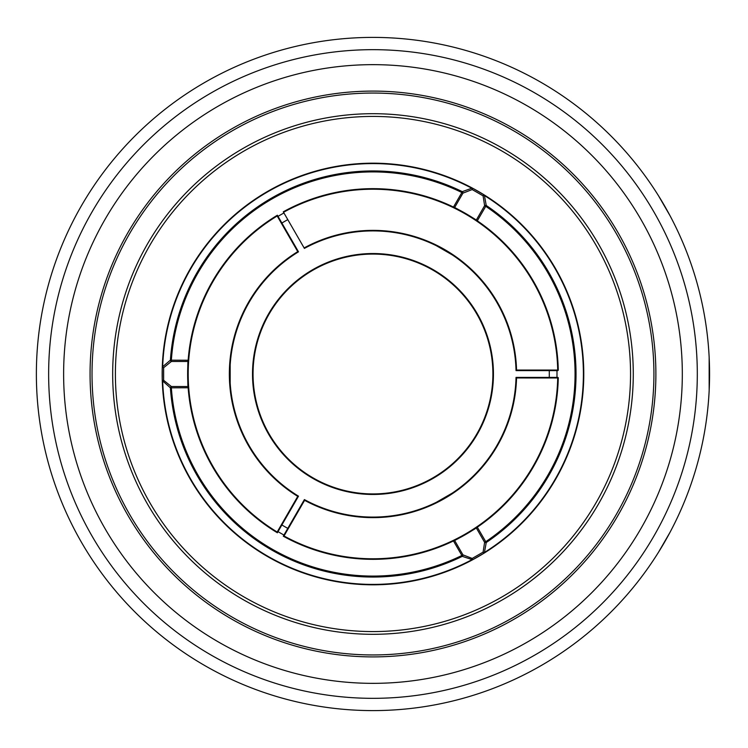 <?xml version="1.0" encoding="UTF-8"?>
<svg xmlns="http://www.w3.org/2000/svg" width="748" height="748" viewBox="0 0 748 748"><rect width="100%" height="100%" fill="white"/><g stroke="black" fill="none" stroke-linecap="round" stroke-linejoin="round"><path stroke-width="1.12" d="M372.971 188.664A185.336 185.336 0 0 1 558.27 370.036L557.718 370.597L558.27 370.036A0.542 0.542 0 0 1 557.718 370.597L516.027 370.597A143.092 143.092 0 0 0 372.971 230.908A143.092 143.092 0 0 1 516.027 370.597A143.092 143.092 0 0 0 304.399 248.411L283.277 211.815A185.336 185.336 0 0 1 558.27 370.036A0.542 0.542 0 0 0 558.27 370.036L557.718 370.045A184.793 184.793 0 0 0 283.548 212.292M372.971 493.923A119.923 119.923 0 0 0 492.895 374A119.923 119.923 0 0 0 372.971 254.077A119.923 119.923 0 0 0 253.048 374A119.923 119.923 0 0 0 372.971 493.923A119.923 119.923 0 0 1 253.048 374A119.923 119.923 0 0 1 372.971 254.077M188.15 387.763L170.394 387.829L162.671 380.947A210.412 210.412 0 0 0 472.1 559.598L472.297 559.953A210.814 210.814 0 0 0 484.349 552.987L472.297 559.953A210.814 210.814 0 0 1 162.279 380.966L162.279 367.034L170.394 360.171L188.15 360.237M477.308 527.181L486.237 542.524L484.349 552.987A210.814 210.814 0 0 0 484.349 195.013L484.349 195.013A1.365 0.626 121.9 0 0 484.339 195.004A210.814 210.814 0 0 0 472.297 188.047L484.349 195.013L486.237 205.476A1.365 0.907 -172.7 0 0 484.62 205.653L483.086 195.854L472.194 189.562L462.947 193.143A1.365 0.907 52.7 0 0 462.283 191.647A203.045 203.045 0 0 0 170.394 360.171A1.365 0.907 67.3 0 0 171.357 361.49L163.634 367.707L163.634 380.293A1.365 0.561 -29 0 0 162.671 380.947L162.279 380.966A1.365 0.626 -1.9 0 1 163.634 380.293L171.357 386.51L188.066 386.51M658.511 195.77L670.096 215.835L658.511 195.77M670.096 532.165L658.511 552.23L670.096 532.165M709.16 357.245L709.169 390.447M477.187 220.744L477.196 220.744C478.196 220.697 453.148 206.233 453.587 207.112L453.587 207.121M372.971 584.814A210.814 210.814 0 0 0 472.297 559.953A1.365 0.626 -118.1 0 0 472.297 559.943A1.365 0.626 -118.1 0 0 472.194 558.438A1.365 0.561 -91 0 1 472.1 559.598L462.283 556.353A1.365 0.907 -52.7 0 0 462.947 554.857L472.194 558.438L483.086 552.146L484.62 542.347L476.27 527.882M453.587 540.879L453.587 540.888C453.129 541.776 478.178 527.312 477.196 527.256L477.187 527.256M188.141 360.377L188.141 360.377C187.598 359.526 187.598 388.455 188.141 387.623L188.141 387.623M452.25 254.881L436.495 245.783M372.971 37.4A336.6 336.6 0 0 1 709.572 374A336.6 336.6 0 0 1 372.971 710.6A336.6 336.6 0 0 1 36.371 374A336.6 336.6 0 0 1 372.971 37.4A336.6 336.6 0 0 1 709.572 374A336.6 336.6 0 0 1 372.971 710.6M372.971 64.655A309.345 309.345 0 0 1 682.316 374A309.345 309.345 0 0 1 372.971 683.345A309.345 309.345 0 0 1 63.627 374A309.345 309.345 0 0 1 372.971 64.655M372.971 113.696A260.304 260.304 0 0 1 633.275 374A260.304 260.304 0 0 1 372.971 634.304A260.304 260.304 0 0 1 112.677 374A260.304 260.304 0 0 1 372.971 113.696A260.304 260.304 0 0 1 633.275 374A260.304 260.304 0 0 1 372.971 634.304M162.279 380.966A1.365 0.626 -1.9 0 1 162.279 380.956A210.814 210.814 0 0 1 162.279 367.034L162.279 367.034A1.365 0.626 1.9 0 0 162.279 367.044A210.814 210.814 0 0 1 472.297 188.047L462.283 191.647L461.862 192.517L462.947 193.143L454.588 207.607M372.971 163.186A210.814 210.814 0 0 1 472.297 188.047A1.365 0.626 118.1 0 1 472.343 189.253A1.365 0.626 118.1 0 1 472.194 189.562A1.365 0.561 91 0 0 472.212 189.253A1.365 0.561 91 0 0 472.1 188.403A210.412 210.412 0 0 0 162.671 367.053A1.365 0.561 29 0 0 163.634 367.707A1.365 0.626 1.9 0 1 162.279 367.044M557.718 377.403A0.542 0.542 0 0 1 558.27 377.955A0.542 0.542 0 0 0 558.27 377.955A185.336 185.336 0 0 1 283.277 536.185L284.025 535.97A184.793 184.793 0 0 0 557.718 377.955L557.718 377.403L516.027 377.403L516.55 377.955A143.635 143.635 0 0 1 304.604 500.319L304.399 499.589A143.092 143.092 0 0 0 516.027 377.403M516.027 370.597L516.55 370.045L557.718 370.045L557.718 370.597M283.277 536.185L304.399 499.589M277.181 532.015L297.76 496.363L298.499 496.176L277.368 532.772A185.336 185.336 0 0 1 277.368 215.228L277.181 215.985A184.793 184.793 0 0 0 277.181 532.015L277.368 532.772M277.368 215.228L298.499 251.824A143.092 143.092 0 0 0 298.499 496.176M298.499 251.824L297.76 251.637L277.181 215.985M454.588 540.393L462.947 554.857L461.862 555.484L462.283 556.353A203.045 203.045 0 0 1 170.394 387.829A1.365 0.907 -67.3 0 1 171.357 386.51L171.357 387.763A202.082 202.082 0 0 0 461.862 555.484L453.466 540.944M476.27 220.118L484.62 205.653L485.704 206.28A202.082 202.082 0 0 1 485.704 541.72L484.62 542.347A1.365 0.907 172.7 0 0 486.237 542.524A203.045 203.045 0 0 0 486.237 205.476L477.308 220.819M484.143 195.35A1.365 0.561 149 0 0 483.086 195.854A1.365 0.626 121.9 0 1 484.339 195.004A210.814 210.814 0 0 1 484.349 552.987L484.349 552.987A1.365 0.626 -121.9 0 1 484.339 552.996A1.365 0.626 -121.9 0 1 483.086 552.146A1.365 0.561 -149 0 0 484.143 552.65A210.412 210.412 0 0 0 484.143 195.35M283.931 535.035A184.017 184.017 0 0 1 278.032 531.632M287.784 528.369A176.313 176.313 0 0 1 281.884 524.965M278.032 216.368A184.017 184.017 0 0 1 283.931 212.965M281.884 223.035A176.313 176.313 0 0 1 287.784 219.632M549.256 370.597A176.313 176.313 0 0 1 549.256 377.403M556.961 370.597A184.017 184.017 0 0 1 556.961 377.403M230.178 364.902L230.178 383.098M436.495 502.217L452.25 493.119M304.127 247.943A143.635 143.635 0 0 1 516.55 370.045M372.971 253.535A120.465 120.465 0 0 1 493.437 374A120.465 120.465 0 0 1 372.971 494.465A120.465 120.465 0 0 1 252.506 374A120.465 120.465 0 0 1 372.971 253.535M188.066 361.49L171.357 361.49L171.357 360.237A202.082 202.082 0 0 1 461.862 192.517L453.466 207.056M372.971 49.667A324.333 324.333 0 0 1 697.304 374A324.333 324.333 0 0 1 372.971 698.333A324.333 324.333 0 0 1 48.639 374A324.333 324.333 0 0 1 372.971 49.667M372.971 91.097A282.903 282.903 0 0 1 655.884 374A282.903 282.903 0 0 1 372.971 656.903A282.903 282.903 0 0 1 90.069 374A282.903 282.903 0 0 1 372.971 91.097M372.971 93.051A280.949 280.949 0 0 1 653.92 374A280.949 280.949 0 0 1 372.971 654.949A280.949 280.949 0 0 1 92.023 374A280.949 280.949 0 0 1 372.971 93.051M372.971 116.426A257.574 257.574 0 0 1 630.545 374A257.574 257.574 0 0 1 372.971 631.574A257.574 257.574 0 0 1 115.398 374A257.574 257.574 0 0 1 372.971 116.426M558.27 377.964L516.55 377.955M304.604 500.319L284.025 535.97M297.76 496.363A143.635 143.635 0 0 1 297.76 251.637"/></g></svg>
